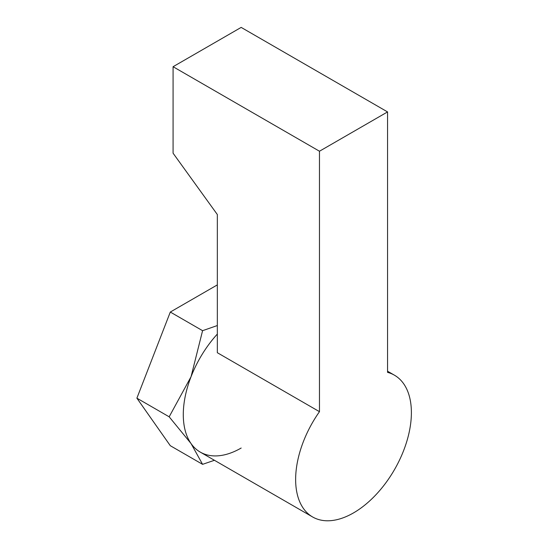 <?xml version="1.0" encoding="UTF-8"?>
<svg xmlns="http://www.w3.org/2000/svg" width="548" height="548" viewBox="0 0 548 548"><rect width="100%" height="100%" fill="white"/><g stroke="black" fill="none" stroke-linecap="round" stroke-linejoin="round"><path stroke-width="0.82" d="M319.47 411.678L319.47 151.227L173.079 66.712L173.079 153.2L217.337 214.535L217.337 352.713L319.47 411.678A81.851 47.258 120 0 0 312.593 516.956L200.239 452.093A81.851 47.258 -60 0 1 217.337 334.061A81.851 47.258 120 0 0 191.047 376.729A81.851 47.258 120 0 0 183.292 414.624A81.851 47.258 120 0 0 191.047 443.558L202.582 464.341L214.439 460.286M312.593 516.956A81.851 47.258 120 0 0 353.515 512.901A81.851 47.258 120 0 0 406.986 440.77A81.851 47.258 120 0 0 394.437 375.188A81.851 47.258 120 0 0 387.559 372.366L387.559 111.922L241.168 27.4L173.079 66.712M319.47 151.227L387.559 111.922M217.337 325.539L202.582 330.684L191.047 376.729L169.168 416.809L191.047 443.558A81.851 47.258 120 0 0 241.168 448.038M202.582 464.341L170.305 445.709L136.89 398.17L170.305 312.045L217.337 284.892M170.305 312.045L202.582 330.684M136.89 398.17L169.168 416.809M394.437 375.188L387.559 371.215"/></g></svg>
